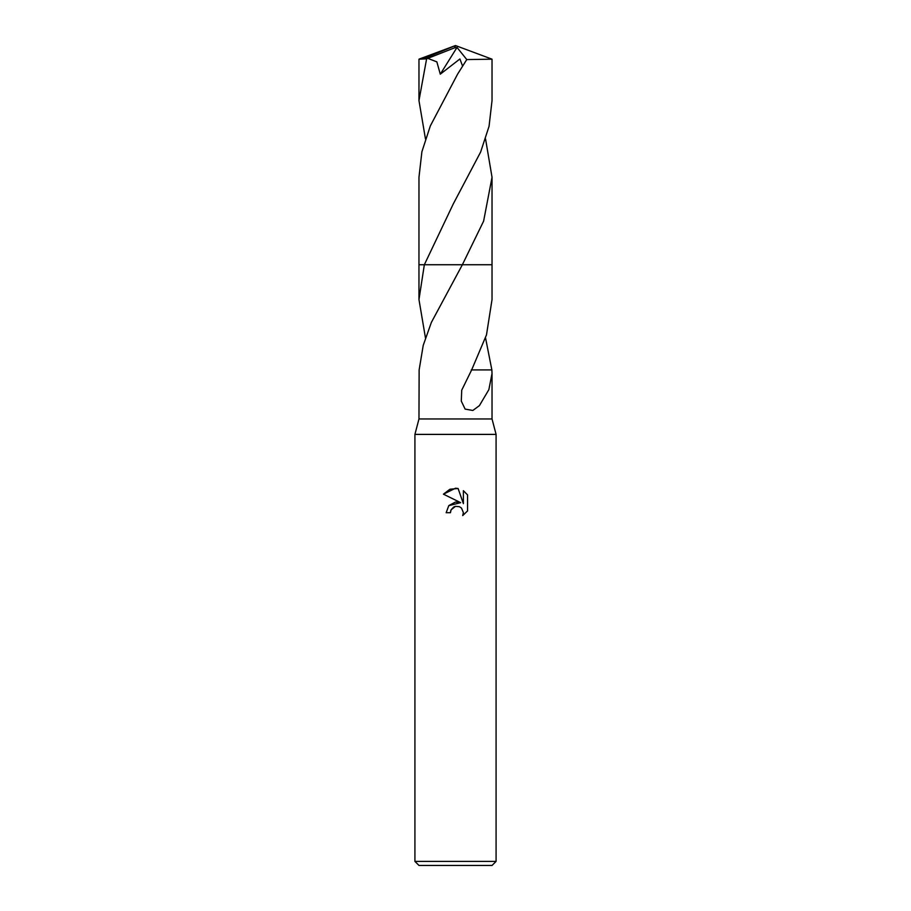 <?xml version="1.0" encoding="UTF-8"?>
<svg xmlns="http://www.w3.org/2000/svg" width="911" height="911" viewBox="0 0 911 911"><rect width="100%" height="100%" fill="white"/><g stroke="black" fill="none" stroke-linecap="round" stroke-linejoin="round"><path stroke-width="1.37" d="M425.46 337.879L418.969 299.56L424.344 264.737L462.367 264.737L431.381 322.392L423.228 345.337L419.14 369.912L418.969 418.969L414.915 434.399L496.085 434.399L496.085 861.396L414.915 861.396L418.969 865.45L492.031 865.45L496.085 861.396M418.969 418.969L492.031 418.969L496.085 434.399M455.5 506.345L451.116 509.773L450.433 512.711L446.162 512.711L448.804 505.594L455.5 502.041L460.67 502.667L443.441 494.172L455.5 488.228L458.119 488.512L463.38 503.669L463.38 490.687L467.559 494.912L467.559 510.923L462.708 515.569L463.392 512.665L461.501 508.087L459.395 506.687L455.5 506.345L459.395 506.687L461.501 508.087L463.392 512.665L462.708 515.569L467.559 510.923M485.54 337.879L491.86 369.912L492.031 373.499L488.865 389.635L479.402 405.634L472.832 410.462L465.134 409.107L461.285 401.102L461.718 390.193L471.659 369.9L486.497 334.861L492.031 299.56L492.031 264.737L462.367 264.737L492.031 264.737L492.031 177.269L483.616 221.122L462.367 264.737L492.042 264.737M450.433 512.711L450.865 510.331M460.67 502.667L448.759 505.651M451.116 509.773L453.746 507.006M454.43 506.675L455.341 506.379M467.559 494.912L463.38 490.687M458.119 488.512L449.92 489.23L443.441 494.172M424.344 264.737L453.325 203.836L480.632 152.023L489.059 126.299L492.031 100.574L492.031 59.181L466.774 59.568L457.629 74.076L430.345 125.889L421.907 151.704L418.969 177.269L418.958 264.737L424.344 264.737L418.958 264.737L418.969 299.56M474.084 369.934L471.238 369.9M491.894 369.912L474.096 369.912M418.969 100.574L418.969 59.181L426.61 58.851L418.969 100.574L425.46 138.882M426.61 58.839L454.669 47.782L455.5 45.55L492.031 59.181M485.54 138.882L492.031 177.269M427.806 58.361L436.859 61.868L440.286 74.178L459.918 58.964L462.424 65.66M454.669 47.782L455.5 45.55L423.125 58.851M454.669 47.873L457.015 47.429L440.286 74.178M457.015 47.429L466.774 59.568M492.031 373.499L492.031 418.969M414.915 434.399L414.915 861.396M455.5 45.55L419.014 59.147"/></g></svg>
